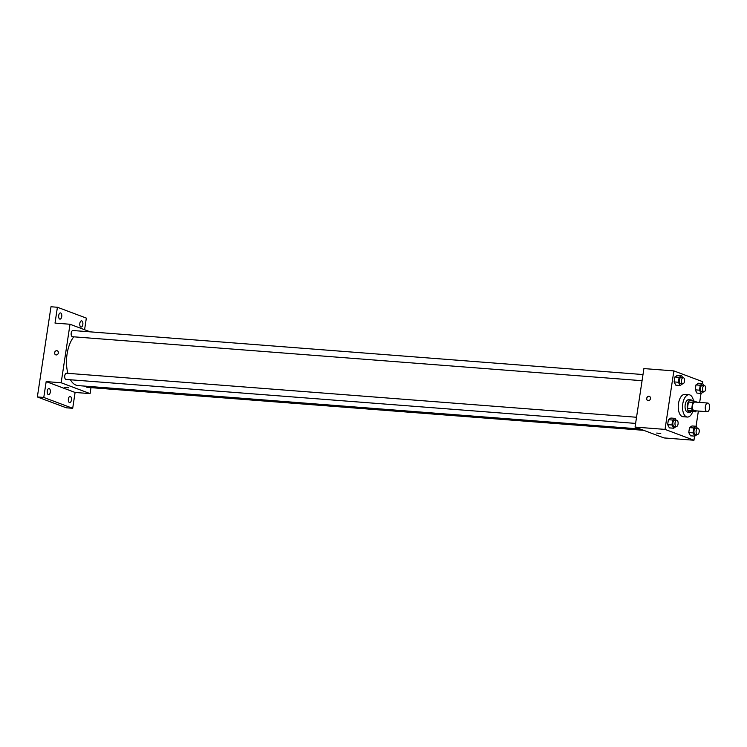 <?xml version="1.0" encoding="UTF-8"?>
<svg xmlns="http://www.w3.org/2000/svg" width="747" height="747" viewBox="0 0 747 747"><rect width="100%" height="100%" fill="white"/><g stroke="black" fill="none" stroke-linecap="round" stroke-linejoin="round"><path stroke-width="1.12" d="M706.821 411.653A4.351 2.185 -85.6 0 1 705.317 406.9A4.351 2.185 -85.6 0 1 707.801 403.053A4.351 2.185 -85.6 0 1 709.65 407.554A4.351 2.185 -85.6 0 1 707.138 411.718A4.351 2.185 -85.6 0 1 706.821 411.653M707.138 411.718L694.29 410.729A4.351 2.185 -85.6 0 1 693.972 410.654A4.351 2.185 -85.6 0 1 692.469 405.91A4.351 2.185 -85.6 0 1 694.953 402.054L707.801 403.053M692.684 402.362L691.741 408.618A5.901 2.969 -85.6 0 0 692.338 410.691L688.052 410.355A5.901 2.969 -85.6 0 1 687.455 408.282L688.398 402.035L692.684 402.362A5.901 2.969 -85.6 0 1 693.814 400.934L696.904 402.101A5.901 2.969 -85.6 0 1 696.96 402.213M692.338 410.691L695.429 411.849A5.901 2.969 -85.6 0 0 696.288 410.878M687.455 408.282L691.741 408.618M688.052 410.355L691.143 411.513L695.429 411.849M688.398 402.035A5.901 2.969 -85.6 0 1 689.528 400.607L693.814 400.934M692.31 400.822A6.209 3.128 94.4 0 0 690.816 399.869A6.209 3.128 94.4 0 0 687.324 404.93A6.209 3.128 94.4 0 0 689.864 412.251A6.209 3.128 94.4 0 0 691.489 411.541M689.864 412.251L687.716 412.092A6.209 3.128 -85.6 0 1 687.277 411.989A6.209 3.128 -85.6 0 1 685.186 404.762A6.209 3.128 -85.6 0 1 688.678 399.701L690.816 399.869M692.702 411.634A11.177 5.621 -85.6 0 1 687.333 417.041A11.177 5.621 -85.6 0 1 686.54 416.863A11.177 5.621 -85.6 0 1 682.665 404.659A11.177 5.621 -85.6 0 1 689.061 394.752A11.177 5.621 -85.6 0 1 693.524 400.915M687.333 417.041L683.057 416.714A11.177 5.621 -85.6 0 1 682.254 416.537A11.177 5.621 -85.6 0 1 678.388 404.332A11.177 5.621 -85.6 0 1 684.775 394.416L689.061 394.752M682.655 377.608L681.609 375.657L677.333 375.33L674.849 377.002L674.102 381.922L675.839 385.181L680.125 385.508L682.609 383.837M703.767 385.527L702.731 383.575L698.445 383.239L695.961 384.92L695.224 389.841L696.96 393.099L701.237 393.426L703.721 391.745M702.525 383.556L702.806 381.736L673.878 370.895L665.026 429.394L693.954 440.244L694.579 436.117M696.064 426.266L698.37 411.046M699.678 402.418L701.031 393.408M676.194 420.318L675.157 418.367L670.871 418.04L668.388 419.711L667.65 424.632L669.387 427.891L673.663 428.218L676.147 426.537M697.315 428.227L696.269 426.285L691.993 425.949L689.509 427.62L688.762 432.55L690.499 435.8L694.785 436.136L697.259 434.455M673.878 370.895L643.895 368.579L635.053 427.079L665.026 429.394M648.247 400.663A2.176 1.858 110.6 0 1 646.827 397.88A2.176 1.858 110.6 0 1 650.394 398.935A2.176 1.858 110.6 0 1 648.247 400.663M635.053 427.079L663.971 437.929L693.954 440.244M656.734 433.064L660.759 433.531L656.734 433.064M647.808 400.569A2.176 1.858 110.6 0 1 649.339 396.498M640.179 429.002L77.987 385.592A26.733 13.446 -85.6 0 1 76.082 385.163A26.733 13.446 -85.6 0 1 70.433 379.765M67.874 373.341A26.733 13.446 -85.6 0 1 73.785 336.822M86.054 386.208A3.109 1.559 94.4 0 0 87.138 387.348L643.69 430.319M642.065 380.699L72.478 336.72A3.109 1.559 -85.6 0 1 72.254 336.664A3.109 1.559 -85.6 0 1 71.18 333.274A3.109 1.559 -85.6 0 1 72.954 330.519L642.99 374.546M635.604 423.409L66.016 379.429A3.109 1.559 -85.6 0 1 65.801 379.373A3.109 1.559 -85.6 0 1 64.728 375.984A3.109 1.559 -85.6 0 1 66.502 373.229L636.537 417.256M90.294 331.864L70.013 324.254L61.161 382.763L90.088 393.613L90.985 387.637M61.161 382.763L46.174 381.605L43.774 397.451L37.35 396.956L50.992 306.756L57.416 307.26L55.017 323.096L70.013 324.254M56.165 354.937A2.176 1.858 110.6 0 1 54.746 352.154A2.176 1.858 110.6 0 1 58.303 353.21A2.176 1.858 110.6 0 1 56.165 354.937M37.35 396.956L66.278 407.797L72.702 408.301L75.092 392.455L90.088 393.613M84.579 329.726L86.344 318.101L57.416 307.26M46.174 381.605L75.092 392.455M64.653 387.338L68.677 387.805L64.653 387.338M55.726 354.844A2.176 1.858 110.6 0 1 57.248 350.773M61.721 316.597A3.109 1.559 -85.6 0 1 59.975 319.128A3.109 1.559 -85.6 0 1 58.658 315.916A3.109 1.559 -85.6 0 1 60.451 312.937A3.109 1.559 -85.6 0 1 61.721 316.597M82.833 324.515A3.109 1.559 -85.6 0 1 81.087 327.046A3.109 1.559 -85.6 0 1 79.77 323.834A3.109 1.559 -85.6 0 1 81.572 320.855A3.109 1.559 -85.6 0 1 82.833 324.515M50.292 392.166A3.109 1.559 -85.6 0 1 48.546 394.696A3.109 1.559 -85.6 0 1 47.229 391.484A3.109 1.559 -85.6 0 1 49.022 388.505A3.109 1.559 -85.6 0 1 50.292 392.166M71.404 400.084A3.109 1.559 -85.6 0 1 69.658 402.614A3.109 1.559 -85.6 0 1 68.341 399.402A3.109 1.559 -85.6 0 1 70.143 396.424A3.109 1.559 -85.6 0 1 71.404 400.084M43.774 397.451L72.702 408.301M696.269 426.285L693.786 427.956L693.048 432.877L694.785 436.136M697.427 434.474L695.289 434.306A3.109 1.559 -85.6 0 1 695.065 434.259A3.109 1.559 -85.6 0 1 693.991 430.87A3.109 1.559 -85.6 0 1 695.765 428.115L697.903 428.274A3.109 1.559 -85.6 0 1 699.22 431.495A3.109 1.559 -85.6 0 1 697.427 434.474A3.109 1.559 -85.6 0 1 697.203 434.418A3.109 1.559 -85.6 0 1 696.129 431.028A3.109 1.559 -85.6 0 1 697.903 428.274M691.993 425.949L689.509 427.62L693.786 427.956M689.509 427.62L688.762 432.55L693.048 432.877M688.762 432.55L690.499 435.8M702.731 383.575L700.247 385.247L699.5 390.177L701.237 393.426M703.889 391.764L701.75 391.596A3.109 1.559 -85.6 0 1 701.526 391.549A3.109 1.559 -85.6 0 1 700.453 388.16A3.109 1.559 -85.6 0 1 702.227 385.405L704.365 385.564A3.109 1.559 -85.6 0 1 705.682 388.785A3.109 1.559 -85.6 0 1 703.889 391.764A3.109 1.559 -85.6 0 1 703.665 391.708A3.109 1.559 -85.6 0 1 702.591 388.319A3.109 1.559 -85.6 0 1 704.365 385.564M698.445 383.239L695.961 384.92L700.247 385.247M695.961 384.92L695.224 389.841L699.5 390.177M695.224 389.841L696.96 393.099M675.157 418.367L672.673 420.038L671.927 424.968L673.663 428.218M676.315 426.556L674.168 426.388A3.109 1.559 -85.6 0 1 673.953 426.341A3.109 1.559 -85.6 0 1 672.87 422.951A3.109 1.559 -85.6 0 1 674.653 420.197L676.791 420.365A3.109 1.559 -85.6 0 1 678.108 423.577A3.109 1.559 -85.6 0 1 676.315 426.556A3.109 1.559 -85.6 0 1 676.091 426.509A3.109 1.559 -85.6 0 1 675.017 423.11A3.109 1.559 -85.6 0 1 676.791 420.365M670.871 418.04L668.388 419.711L672.673 420.038M668.388 419.711L667.65 424.632L671.927 424.968M667.65 424.632L669.387 427.891M681.609 375.657L679.135 377.328L678.388 382.259L680.125 385.508M682.767 383.846L680.629 383.678A3.109 1.559 -85.6 0 1 680.405 383.631A3.109 1.559 -85.6 0 1 679.331 380.242A3.109 1.559 -85.6 0 1 681.105 377.487L683.253 377.655A3.109 1.559 -85.6 0 1 684.569 380.867A3.109 1.559 -85.6 0 1 682.767 383.846A3.109 1.559 -85.6 0 1 682.553 383.799A3.109 1.559 -85.6 0 1 681.479 380.41A3.109 1.559 -85.6 0 1 683.253 377.655M677.333 375.33L674.849 377.002L679.135 377.328M674.849 377.002L674.102 381.922L678.388 382.259M674.102 381.922L675.839 385.181"/></g></svg>
